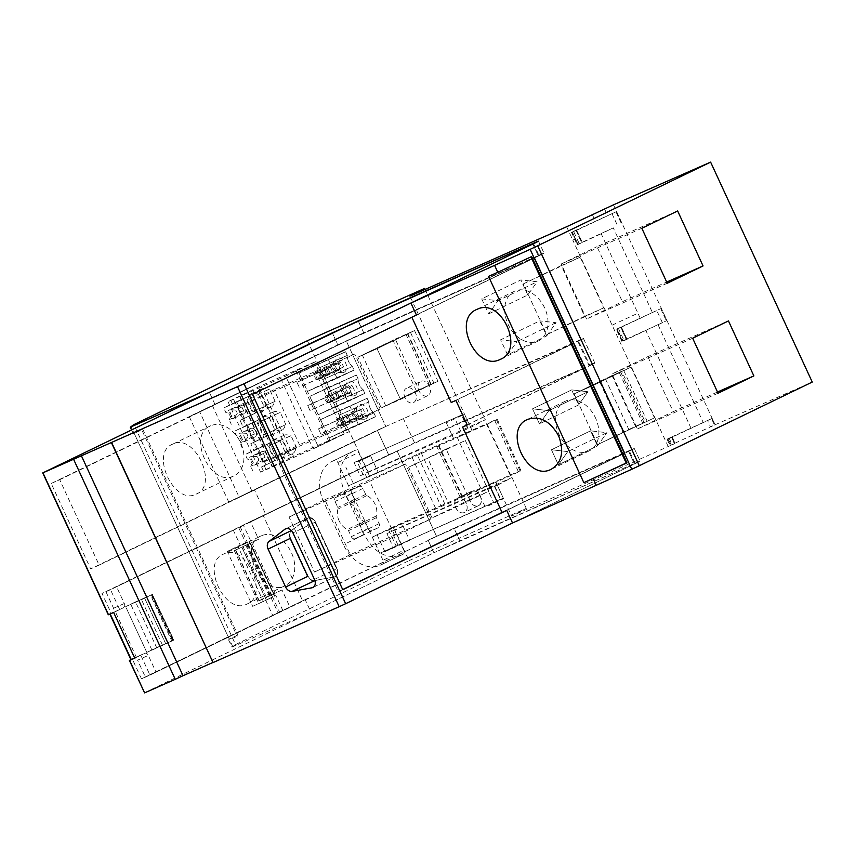<?xml version="1.0" encoding="UTF-8"?>
<svg xmlns="http://www.w3.org/2000/svg" width="855" height="855" viewBox="0 0 855 855"><rect width="100%" height="100%" fill="white"/><g stroke="black" fill="none" stroke-linecap="round" stroke-linejoin="round"><path stroke-width="0.64" stroke-dasharray="4.28 3.21" d="M230.754 400.279L232.485 404.03L245.642 397.671L253.208 414.044L240.052 420.404L243.237 427.308L256.393 420.949L263.96 437.322L250.804 443.681L253.999 450.585L267.155 444.226L274.722 460.599L261.566 466.958L264.248 465.772L265.98 469.523L260.572 472.142L318.242 446.588L285.688 376.147L316.703 361.141L260.914 385.797L228.018 401.7L285.688 376.147L311.637 363.386L344.191 433.827L313.176 448.832L344.191 433.827M295.905 370.354L328.459 440.795L349.257 431.583L316.703 361.141L349.257 431.583L318.242 446.588L285.688 376.147L311.637 363.386M409.032 560.645L526.263 508.362L511.6 516.078L497.354 485.255L512.017 477.528L394.796 529.822L409.032 560.645L235.563 644.574L133.936 424.625M307.405 340.707L368.077 472.003L360.212 475.808L354.088 462.555L464.34 413.799L354.088 462.555M340.792 468.978L379.759 553.313L500.859 499.384C504.247 497.728 504.087 497.706 500.399 499.331L379.759 553.313M394.796 529.822L386.93 533.627L393.054 546.879M263.65 462.031L238.246 407.055L274.049 389.73L299.453 444.718L263.65 462.031L344.309 426.314L318.894 371.327L238.246 407.055M350.272 554.681L314.469 572.006L289.054 517.019L324.868 499.705L350.272 554.681L430.92 518.964L395.117 536.288L369.713 481.301L405.516 463.976L430.92 518.964M280.622 378.391L313.176 448.832M315.185 407.953L318.295 414.675L335.32 406.435L333.632 402.769L363.151 389.698L364.839 393.364L335.32 406.435L333.632 402.769L363.151 389.698A10.1 6.936 66.1 0 1 358.063 378.701L356.375 375.035L309.82 396.346L312.93 403.068L307.725 405.591L309.98 410.475L344.704 394.882L347.814 401.604L318.295 414.675L364.839 393.364L363.151 389.698A10.1 6.936 66.1 0 1 358.063 378.701L356.375 375.035L309.82 396.346L318.295 414.675L364.839 393.364L347.814 401.604L339.35 383.275L342.449 389.998L312.93 403.068M328.544 391.782C328.587 396.25 330.276 399.905 333.632 402.769C330.276 399.905 328.587 396.25 328.544 391.782L326.856 388.117L309.82 396.346L356.375 375.035L326.856 388.117L328.544 391.782L358.063 378.701L328.544 391.782M325.947 431.23L329.047 437.952L346.072 429.712L344.383 426.047L373.902 412.976L375.602 416.642L346.072 429.712L344.383 426.047L373.902 412.976A10.1 6.936 66.1 0 1 368.826 401.978L367.126 398.312L320.582 419.623L323.682 426.346L318.477 428.868L320.743 433.752L355.466 418.159L358.566 424.882L329.047 437.952L375.602 416.642L373.902 412.976A10.1 6.936 66.1 0 1 368.826 401.978L367.126 398.312L320.582 419.623L329.047 437.952L375.602 416.642L358.566 424.882L350.101 406.553L353.201 413.275L323.682 426.346M339.296 415.049C339.339 419.516 341.027 423.182 344.383 426.047C341.027 423.182 339.339 419.516 339.296 415.049L337.607 411.394L320.582 419.623L367.126 398.312L337.607 411.394L339.296 415.049L368.826 401.978L339.296 415.049M304.433 384.675L307.533 391.398L324.569 383.158L322.869 379.502L352.388 366.421L354.088 370.087L324.569 383.158L322.869 379.502L352.388 366.421A10.1 6.936 66.1 0 1 347.312 355.424L345.612 351.758L299.068 373.069L302.178 379.791L296.974 382.313L299.229 387.197L333.952 371.604L337.062 378.327L307.533 391.398L354.088 370.087L352.388 366.421A10.1 6.936 66.1 0 1 347.312 355.424L345.612 351.758L299.068 373.069L307.533 391.398L354.088 370.087L337.062 378.327L328.587 359.998L331.697 366.72L302.178 379.791M317.793 368.505C317.825 372.972 319.524 376.638 322.869 379.502C319.524 376.638 317.825 372.972 317.793 368.505L316.094 364.839L299.068 373.069L345.612 351.758L316.094 364.839L317.793 368.505L347.312 355.424L317.793 368.505M512.017 477.528L526.263 508.362M670.566 445.658L667.627 439.288L671.496 437.407L674.445 443.777L511.6 516.078M674.445 443.777L670.833 445.252L667.883 438.882L671.667 437.247L674.445 443.777M668.3 438.572L672.041 436.82L674.98 443.189L671.25 444.942L668.3 438.572L667.082 439.203L667.883 438.882M674.98 443.189L714.491 425.042L711.542 418.672L707.555 420.478L710.494 426.848M711.542 418.672L712.119 418.426L715.058 424.796L714.491 425.042M715.058 424.796L812.25 382.057M635.19 463.624L629.376 451.034L635.19 463.624L512.53 522.971L635.19 463.624C641.987 460.311 641.678 460.279 634.271 463.528L640.106 461.102L635.19 463.624C641.987 460.311 641.678 460.279 634.271 463.528L433.923 552.779L459.83 540.798L454.005 528.208L428.099 540.189L454.005 528.208L459.83 540.798L634.271 463.528L628.446 450.938L634.292 448.512L506.705 510.382L629.376 451.034C636.173 447.721 635.864 447.689 628.446 450.938L454.005 528.208L628.446 450.938L634.271 463.528M144.377 692.86L433.923 552.779L428.099 540.189L433.923 552.779L310.996 612.255L231.94 647.117L228.648 639.989L237.145 636.238L237.861 635.019L229.226 639.006L228.648 639.989M235.563 644.574L231.94 647.117M232.528 646.124L130.901 426.185M425.106 289.428L485.309 419.72L470.635 427.436L409.973 296.14M368.077 472.003L485.309 419.72M360.212 475.808L470.635 427.436M497.354 485.255L487.671 489.541L493.795 502.793M460.963 431.722L454.828 418.469M487.671 489.541L494.735 486.132L500.859 499.384C504.247 497.728 504.087 497.706 500.399 499.331L494.276 486.078L386.93 533.627M494.735 486.132C498.123 484.475 497.963 484.454 494.276 486.078C497.963 484.454 498.123 484.475 494.735 486.132M318.894 371.327L354.697 354.002L380.112 408.989L344.309 426.314M380.112 408.989L299.453 444.718M354.697 354.002L274.049 389.73M314.469 572.006L395.117 536.288M324.868 499.705L405.516 463.976M289.054 517.019L369.713 481.301M307.725 405.591L342.449 389.998M337.244 392.509L339.499 397.404L309.98 410.475M339.499 397.404L344.704 394.882M318.477 428.868L353.201 413.275M348.006 415.787L350.261 420.681L320.743 433.752M350.261 420.681L355.466 418.159M296.974 382.313L331.697 366.72M326.492 369.232L328.748 374.127L299.229 387.197M328.748 374.127L333.952 371.604M667.627 439.288L712.119 418.426M640.299 318.402L601.183 233.746L613.302 227.879L652.418 312.545L616.808 329.314L622.408 341.444L666.911 320.572L662.347 322.634L656.736 310.493L661.3 308.441L666.911 320.572M672.041 436.82L707.555 420.478M652.418 312.545L661.3 308.441M613.302 227.879L577.948 244.241L581.731 242.606L576.088 230.39L572.305 232.036L577.948 244.241L572.305 232.036L573.545 231.331L579.188 243.536M601.183 233.746L577.681 244.648L572.048 232.432L616.541 211.57L622.183 223.786M416.438 315.014L539.099 255.666C545.896 252.343 545.586 252.311 538.18 255.57L363.738 332.83L538.18 255.57L532.644 243.59L538.18 255.57C545.586 252.311 545.896 252.343 539.099 255.666L411.768 317.087L534.632 257.644L346.328 341.06L199.781 411.95L239.24 497.354L228.723 502.013L254.363 489.691L265.713 514.261L263.148 515.394L302.617 600.798L305.182 599.665L310.996 612.255M134.759 658.158L140.797 655.24L149.978 675.097L141.481 678.859L305.182 599.665M251.798 490.823L212.339 405.42L214.904 404.287L209.368 392.306M131.585 429.937L133.327 433.699L141.823 429.947L237.145 636.238M246.806 604.164L285.11 585.643A27.606 20.06 -115.8 0 0 291.288 552.362A27.606 20.06 -115.8 0 0 261.502 535.743L223.647 554.051C200.305 562.462 224.897 615.707 246.806 604.164C270.148 595.753 245.556 542.519 223.647 554.051M172.838 444.087C149.497 452.487 174.078 505.733 195.987 494.19C219.329 485.779 194.748 432.545 172.838 444.087L210.693 425.769C186.315 434.703 210.896 487.906 233.843 475.882A27.606 20.06 -115.8 0 0 234.291 475.669A27.606 20.06 -115.8 0 0 240.469 442.388A27.606 20.06 -115.8 0 0 210.693 425.769M195.987 494.19L234.291 475.669M141.823 429.947L142.55 428.729L133.904 432.716L229.226 639.006M133.904 432.716L133.327 433.699M467.247 424.978L589.918 365.641L578.568 341.07C585.354 337.746 585.044 337.714 577.638 340.963L377.29 430.225L90.662 568.885L51.204 483.481L337.821 344.822L332.296 332.841L337.821 344.822L363.738 332.83L214.904 404.287M621.222 326.845L626.833 338.975L623.092 340.728L617.064 328.908L656.736 310.493M620.858 327.273L617.064 328.908L622.675 341.038L626.459 339.403L620.858 327.273M616.808 329.314L620.677 327.422L626.288 339.553L622.408 341.444M626.833 338.975L662.347 322.634M577.691 244.648L581.56 242.767L576.088 230.39L572.048 232.432M573.545 231.331L616.541 211.57M718.061 393.236L637.413 428.964L611.998 373.977L647.812 356.653L728.46 320.924M692.657 338.249L611.998 373.977M717.495 392.018L673.216 411.64L647.812 356.653M637.413 428.964L673.216 411.64M677.641 210.961L596.993 246.678L622.397 301.665L666.686 282.054M667.242 283.262L586.594 318.99L622.397 301.665M586.594 318.99L561.19 264.003L596.993 246.678M641.838 228.285L561.19 264.003M488.536 276.379L530.944 256.885M531.639 256.564L530.88 256.735M228.723 502.013L189.265 416.609L212.339 405.42M189.265 416.609L199.781 411.95M342.759 589.704L338.281 591.681L248.003 396.314L534.632 257.644L574.09 343.047L451.237 402.481M574.09 343.047L385.787 426.453L239.24 497.354M113.651 612.469L119.689 609.551L110.519 589.694L397.137 451.023L585.44 367.618L624.909 453.022L534.632 257.644L346.328 341.06L385.787 426.453L254.363 489.691M455.897 400.418L578.568 341.07C585.354 337.746 585.044 337.714 577.638 340.963L588.988 365.534C596.395 362.285 596.705 362.317 589.918 365.641C596.705 362.317 596.395 362.285 588.988 365.534L414.547 442.805L265.713 514.261M149.978 675.097L436.595 536.427L624.909 453.022L502.045 512.455L624.909 453.022L436.595 536.427L397.137 451.023L250.59 521.924L258.605 539.27L234.323 550.641L258.605 539.27M585.44 367.618L467.183 424.828M248.089 543.93L240.073 526.584L263.148 515.394M240.073 526.584L250.59 521.924M108.275 614.724L111.193 613.313L102.012 593.456L388.64 454.796L377.29 430.225L388.64 454.796L397.137 451.023L436.595 536.427L279.542 611.988L271.527 594.631L257.75 601.354L259.215 600.744L235.788 550.032M302.617 600.798L279.542 611.988M537.923 341.145A27.563 20.028 -115.8 0 0 538.372 340.942A27.563 20.028 -115.8 0 0 544.539 307.704A27.563 20.028 -115.8 0 0 514.796 291.106L514.347 291.309A27.563 20.028 -115.8 0 0 511.835 292.87A27.563 20.028 -115.8 0 0 508.041 324.237A27.563 20.028 -115.8 0 0 534.61 342.171A27.563 20.028 -115.8 0 0 537.464 341.348A27.563 20.028 -115.8 0 0 537.923 341.145M514.796 291.106L476.556 309.596M596.17 419.452A27.563 20.028 -115.8 0 0 594.823 416.513A27.563 20.028 -115.8 0 0 565.647 401.059L565.166 401.284A27.563 20.028 -115.8 0 0 562.654 402.844A27.563 20.028 -115.8 0 0 558.892 434.201A27.563 20.028 -115.8 0 0 585.418 452.135A27.563 20.028 -115.8 0 0 588.283 451.312A27.563 20.028 -115.8 0 0 588.774 451.109A27.563 20.028 -115.8 0 0 589.213 450.895A27.563 20.028 -115.8 0 0 596.17 419.452M142.55 428.729L237.861 635.019M261.502 535.743C237.124 544.667 261.716 597.88 284.662 585.846A27.606 20.06 -115.8 0 0 285.11 585.643M507.571 354.836L500.624 339.798L516.944 341.626L507.571 354.836L546.708 335.897L539.762 320.86L500.624 339.798M481.707 298.865L498.038 300.693L488.665 313.903L481.707 298.865L520.845 279.927L537.164 281.755L498.038 300.693M580.224 257.163L523.335 283.913L546.762 334.626L603.651 307.875L580.224 257.163L561.211 265.584L584.649 316.297L546.762 334.626M542.337 275.492L565.775 326.204M416.449 391.056L381.255 407.931L400.503 399.413L377.066 348.701L357.828 357.23L381.255 407.931L357.828 357.23L395.288 339.104L418.726 389.805L437.974 381.287L400.503 399.413L377.066 348.701L357.828 357.23L393.022 340.343L416.449 391.056L433.923 383.158L381.255 407.931L418.726 389.805M420.959 381.298A7.941 5.771 64.2 0 1 429.52 386.075A7.941 5.771 64.2 0 1 427.746 395.651A7.941 5.771 64.2 0 1 427.618 395.715A7.941 5.771 64.2 0 1 419.057 390.927A7.941 5.771 64.2 0 1 420.831 381.362A7.941 5.771 64.2 0 1 420.959 381.298M259.215 600.744L282.032 589.982L290.048 607.328M612.03 375.559L605.372 378.786L628.799 429.488L597.57 444.6L654.47 417.849L597.57 444.6L574.143 393.888L593.156 385.466L616.583 436.178L593.156 385.466L574.143 393.888L605.372 378.786L574.143 393.888L597.57 444.6L645.279 422.156L621.852 371.444L623.712 370.471L612.03 375.559L635.457 426.271M558.39 464.81L551.443 449.762L567.763 451.59L558.39 464.81L551.443 449.762L567.763 451.59L558.39 464.81L597.527 445.872L590.57 430.835L551.443 449.762L590.57 430.835L606.9 432.662L567.763 451.59L606.9 432.662L590.57 430.835L597.527 445.872L606.9 432.662L597.527 445.872L558.39 464.81M432.064 517.906L408.637 467.193L465.355 440.549L446.107 449.067L469.534 499.78L432.064 517.906L451.312 509.377L427.885 458.675M548.846 410.657L539.473 423.877L532.526 408.829L548.846 410.657L539.473 423.877L532.526 408.829L548.846 410.657L587.984 391.729L571.664 389.901L532.526 408.829L571.664 389.901L578.611 404.939L587.984 391.729L548.846 410.657M471.768 491.272C464.757 493.837 471.832 509.142 478.426 505.679C485.448 503.114 478.373 487.81 471.768 491.272A7.941 5.771 64.2 0 1 480.339 496.05A7.941 5.771 64.2 0 1 478.554 505.626A7.941 5.771 64.2 0 1 478.426 505.679A7.941 5.771 64.2 0 1 469.865 500.902A7.941 5.771 64.2 0 1 471.639 491.326A7.941 5.771 64.2 0 1 471.768 491.272L457.489 498.176A7.941 5.771 -115.8 0 0 455.715 507.742A7.941 5.771 -115.8 0 0 464.276 512.53L464.404 512.466A7.941 5.771 -115.8 0 0 466.189 502.9A7.941 5.771 -115.8 0 0 457.617 498.112L457.489 498.176A7.941 5.771 -115.8 0 1 457.617 498.112C450.606 500.688 457.682 515.982 464.276 512.53C471.287 509.954 464.222 494.66 457.617 498.112M282.032 589.982L271.527 594.631M546.708 335.897L556.081 322.688L539.762 320.86M556.081 322.688L516.944 341.626M488.665 313.903L527.792 294.964L537.164 281.755M527.792 294.964L520.845 279.927M561.211 265.584L523.335 283.913M603.651 307.875L584.649 316.297M429.402 385.081L405.975 334.369L410.496 332.445L377.066 348.701L414.536 330.575L395.288 339.104M414.536 330.575L437.974 381.287M406.809 388.138C399.798 390.714 406.862 406.007 413.467 402.555A7.941 5.771 -115.8 0 0 413.596 402.491A7.941 5.771 -115.8 0 0 415.37 392.926A7.941 5.771 -115.8 0 0 406.809 388.138L420.831 381.362M273.942 593.862L250.515 543.16M654.47 417.849L631.043 367.137L593.156 385.466L621.852 371.444M631.043 367.137L605.372 378.786M446.107 449.067L408.637 467.193M465.355 440.549L488.782 491.251L451.312 509.377M469.534 499.78L488.782 491.251M578.611 404.939L539.473 423.877L578.611 404.939L571.664 389.901L587.984 391.729L578.611 404.939M270.084 595.732L246.657 545.03M116.579 586.754L243.483 525.344L116.579 586.754L124.317 603.502A3.441 2.362 -113.9 0 1 123.633 607.649L109.889 614.136M233.191 529.908L240.223 545.105L227.27 551.379L252.685 606.355L271.131 597.869L278.164 613.078L156.038 672.158L148.31 655.422L137.57 660.178L145.307 676.914L156.038 672.158M272.072 597.25L266.247 600.018L272.649 597.132L247.245 542.145L240.843 545.03L246.657 542.262L272.072 597.25L252.685 606.355M265.627 600.092L272.66 615.301L145.307 676.914M130.89 659.579L144.784 653.306A3.441 2.362 -113.9 0 1 144.784 653.306A3.441 2.362 -113.9 0 1 148.31 655.422M109.793 613.922L115.329 611.688L136.415 657.324L144.741 653.327L134 658.083L137.57 660.178M105.849 591.51L113.576 608.258L112.903 612.404M115.329 611.688L123.633 607.649M238.705 527.674L245.727 542.882L238.011 546.623L263.415 601.599M151.859 649.95L130.719 604.207L125.664 606.655L146.793 652.397L165.806 643.975L144.666 598.233L150.587 595.23L171.727 640.972L146.793 652.397L125.664 606.655L144.666 598.233L165.806 643.975L173.843 640.053L152.361 594.439L173.843 640.053M247.245 542.145L245.727 542.882M272.649 597.132L271.131 597.869M272.66 615.301L278.164 613.078M282.952 610.748L275.919 595.54L274.626 596.17L248.997 541.226L250.515 540.552L249.222 541.183M250.515 540.552L243.483 525.344M246.657 542.262L240.223 545.105M275.919 595.54L274.402 596.213L248.997 541.226M227.27 551.379L238.011 546.623M134.727 658.072L136.415 657.324M171.727 640.972L146.793 652.397L156.647 647.63L135.518 601.888L125.664 606.655L152.703 594.311M150.587 595.23L130.719 604.207M162.536 645.226L141.396 599.483M343.614 366.934L326.685 374.565L340.279 368.548L338.024 363.653L341.348 362.039L343.614 366.934L340.279 368.548M323.03 374.608L330.009 372.951L327.754 368.067L324.43 369.681L326.685 374.565L321.362 375.42L323.03 374.608L321.897 372.171L320.23 372.972L321.362 375.42M321.897 372.171L327.754 368.067L341.348 362.039M320.23 372.972L324.43 369.681L338.024 363.653M354.365 390.211L352.11 385.316L348.776 386.93L351.042 391.825L340.771 396.228L338.516 391.344L352.11 385.316M332.648 395.448L330.981 396.25L335.181 392.958L337.436 397.842L340.771 396.228L333.781 397.885L332.648 395.448L338.516 391.344L335.181 392.958L348.776 386.93M330.981 396.25L332.114 398.697L337.436 397.842L351.042 391.825M333.781 397.885L332.114 398.697M362.862 408.594L359.538 410.208L361.793 415.092L365.128 413.489L362.862 408.594L345.933 416.235L359.538 410.208M341.744 419.527L342.876 421.975L348.199 421.12L351.523 419.506L349.268 414.622L341.744 419.527L345.933 416.235L348.199 421.12L361.793 415.092M342.876 421.975L351.523 419.506L365.128 413.489M344.533 421.162L343.411 418.726M331.398 461.732L352.752 451.408C340.001 459.231 337.255 472.719 344.501 491.86L364.262 534.621C374.159 552.597 386.321 559.469 400.749 555.269L402.983 554.275A3.367 2.447 -115.8 0 0 402.994 554.264A3.367 2.447 -115.8 0 0 403.036 554.254A3.367 2.447 -115.8 0 0 403.806 550.235L382.987 560.303A3.367 2.447 -115.8 0 1 382.217 564.321A3.367 2.447 -115.8 0 1 382.164 564.343L379.93 565.337A33.655 24.453 64.2 0 1 343.454 544.699L323.692 501.928A33.655 24.453 64.2 0 1 331.398 461.732A33.655 24.453 64.2 0 1 331.932 461.476L334.177 460.482A3.367 2.447 64.2 0 1 337.821 462.544L348.551 485.768L417.101 454.443L440.817 505.765L435.569 508.191L411.854 456.869M435.569 508.191L393.076 527.011L403.806 550.235M331.932 461.476L354.985 450.414A3.367 2.447 64.2 0 1 355.007 450.403A3.367 2.447 64.2 0 1 358.64 452.477L369.36 475.69M382.987 560.303L372.267 537.09L393.076 527.011M372.267 537.09L481.044 488.9L457.329 437.578L348.551 485.768M339.136 520.845A14.503 10.538 64.2 0 1 337.96 509.088A2.02 1.464 64.2 0 0 337.8 507.453L335.042 501.479A3.399 2.469 64.2 0 1 335.812 497.418A3.399 2.469 64.2 0 1 335.876 497.396L342.577 494.425A3.399 2.469 64.2 0 1 346.264 496.509L349.022 502.484A2.02 1.464 64.2 0 0 350.176 503.68A14.503 10.538 64.2 0 1 358.416 512.305A14.503 10.538 64.2 0 1 359.592 524.062A2.02 1.464 64.2 0 0 359.752 525.697L362.52 531.682A3.399 2.469 64.2 0 1 361.74 535.743A3.399 2.469 64.2 0 1 361.686 535.764L354.975 538.736A3.399 2.469 64.2 0 1 351.287 536.651L348.53 530.666A2.02 1.464 64.2 0 0 347.376 529.469A14.503 10.538 64.2 0 1 339.136 520.845M440.817 505.765L462.405 496.306L439.224 446.128L438.027 445.124L417.101 454.443M462.405 496.306L510.146 475.156A39.373 0.663 155.2 0 1 518.344 471.607A32.255 0.545 155.2 0 1 520.962 470.635A32.255 0.545 155.2 0 1 520.161 471.148L510.895 475.508L487.179 424.187L457.329 437.578M487.179 424.187L496.445 419.826A32.255 0.545 -24.8 0 0 497.247 419.324A32.255 0.545 -24.8 0 0 494.628 420.286A39.373 0.663 -24.8 0 0 486.431 423.845L510.146 475.156M438.69 444.985L486.431 423.845M456.73 437.813L472.099 430.578L456.73 437.813M378.124 472.163L353.404 483.577L378.124 472.163L370.632 455.939L357.208 461.882L364.711 478.116M510.895 475.508L481.044 488.9M492.897 483.107L477.528 490.343L492.897 483.107M401.839 523.484L388.427 529.427L396.175 546.217L409.598 540.274L401.839 523.484L388.427 529.427M364.027 521.411A2.02 1.464 -115.8 0 1 365.181 522.608L367.939 528.593A3.399 2.469 -115.8 0 0 371.626 530.688L378.338 527.706A3.399 2.469 -115.8 0 0 378.391 527.685A3.399 2.469 -115.8 0 0 379.171 523.623L376.403 517.638A2.02 1.464 -115.8 0 1 376.243 516.003A14.503 10.538 -115.8 0 0 375.067 504.247A14.503 10.538 -115.8 0 0 366.827 495.622A2.02 1.464 -115.8 0 1 365.684 494.425L362.915 488.451A3.399 2.469 -115.8 0 0 359.239 486.367L352.527 489.338A3.399 2.469 -115.8 0 0 352.474 489.359A3.399 2.469 -115.8 0 0 351.694 493.421L354.451 499.395A2.02 1.464 -115.8 0 1 354.611 501.041A14.503 10.538 -115.8 0 0 355.787 512.786A14.503 10.538 -115.8 0 0 364.027 521.411L347.376 529.469M436.413 445.776L460.118 497.097M421.077 452.616L444.792 503.937M461.689 415.562L446.321 422.798L461.689 415.562M366.827 477.635L359.324 461.411M353.404 483.577L345.912 467.354M370.632 455.939L357.208 461.882M488.194 505.914L503.563 498.679L485.287 507.122L477.528 490.343M377.119 534.899L384.878 551.678L396.175 546.217M384.878 551.678L398.291 545.736L390.543 528.956M409.598 540.274L398.291 545.736M538.18 255.57C545.586 252.311 545.896 252.343 539.099 255.666C545.896 252.343 545.586 252.311 538.18 255.57M252.482 394.326L248.003 396.314M59.7 479.719L346.328 341.06L385.787 426.453L99.159 565.123L59.7 479.719L51.204 483.481M629.376 451.034C636.173 447.721 635.864 447.689 628.446 450.938M342.684 589.555L338.281 591.681M99.159 565.123L90.662 568.885M478.426 505.679L464.404 512.466A7.941 5.771 -115.8 0 1 464.276 512.53M110.519 589.694L102.012 593.456M119.689 609.551L111.193 613.313M140.797 655.24L131.093 659.59M286.243 528.582L307.405 518.344C310.418 516.762 313.09 517.991 315.442 522.031L336.934 568.564C338.495 572.946 337.672 575.736 334.465 576.901L314.587 580.524C311.925 580.748 309.767 579.295 308.11 576.142A6.733 4.895 -115.8 0 0 314.587 580.524L334.465 576.901A6.733 4.895 -115.8 0 0 335.395 576.601A6.733 4.895 -115.8 0 0 336.934 568.564L315.442 522.031A6.733 4.895 -115.8 0 0 308.035 517.948A6.733 4.895 -115.8 0 0 307.405 518.344L291.512 530.57A6.733 4.895 -115.8 0 0 290.593 538.223L308.11 576.142L290.593 538.223C289.268 534.931 289.578 532.376 291.512 530.57L308.035 517.948L285.549 528.828M141.481 678.859L132.301 659.002M173.02 640.374L151.891 594.642L173.02 640.374L156.647 647.63M151.891 594.642L135.518 601.888M312.919 587.481L335.395 576.601L313.732 586.936M291.384 530.549L306.988 518.536C310.002 516.965 312.684 518.194 315.025 522.234L336.517 568.767C338.078 573.149 337.255 575.939 334.049 577.104L314.897 580.588M335.395 576.601L334.465 576.901M314.17 580.727L314.17 580.727C311.509 580.951 309.35 579.487 307.693 576.345L307.693 576.345M290.176 538.426L290.176 538.426C288.851 535.134 289.161 532.58 291.095 530.773L291.095 530.773M307.405 518.344L308.035 517.948M240.052 420.404L253.208 414.044M252.503 389.752L254.117 393.236A10.1 6.936 66.1 0 0 251.541 393.621A10.1 6.936 66.1 0 0 251.391 393.685A10.1 6.936 66.1 0 0 248.153 398.996L259.332 394.037L248.153 398.996M258.499 394.444L264.142 406.659L252.962 411.618L247.319 399.403M253.796 411.212A10.1 6.936 66.1 0 0 259.717 412.089A10.1 6.936 66.1 0 0 259.867 412.014A10.1 6.936 66.1 0 0 261.929 410.154L264.868 416.513A10.1 6.936 66.1 0 0 262.293 416.898A10.1 6.936 66.1 0 0 262.154 416.962A10.1 6.936 66.1 0 0 258.905 422.274L270.084 417.315L258.905 422.274M269.25 417.721L274.904 429.937L263.714 434.896L258.071 422.68M264.548 434.49A10.1 6.936 66.1 0 0 270.469 435.366A10.1 6.936 66.1 0 0 270.618 435.291A10.1 6.936 66.1 0 0 272.692 433.432L275.62 439.791A10.1 6.936 66.1 0 0 273.055 440.175A10.1 6.936 66.1 0 0 272.905 440.24A10.1 6.936 66.1 0 0 269.656 445.551L280.846 440.592L269.656 445.551M280.013 440.998L285.656 453.214L286.489 452.819L274.476 458.173L268.833 445.957M275.31 457.767A10.1 6.936 66.1 0 0 281.231 458.643A10.1 6.936 66.1 0 0 281.37 458.569A10.1 6.936 66.1 0 0 283.443 456.709L285.057 460.193L265.98 469.523M261.566 466.958L263.297 470.72M242.735 419.217L245.93 426.121L243.237 427.308M233.436 399.082L235.168 402.844L248.324 396.474L255.891 412.847L242.906 419.132L235.339 402.758L245.642 397.671M245.93 426.121L259.086 419.752L266.642 436.125L253.486 442.495L256.682 449.399L269.838 443.029L277.405 459.402L264.248 465.772M228.018 401.7L260.572 472.142M235.168 402.844L232.485 404.03M264.056 406.285L275.118 401.358L264.056 406.285L261.929 410.154M266.183 405.313L260.54 393.097L258.413 394.07L268.641 389.538A10.1 6.936 66.1 0 0 262.72 388.672A10.1 6.936 66.1 0 0 262.571 388.736A10.1 6.936 66.1 0 0 259.332 394.037M254.117 393.236L258.413 394.07M328.459 440.795L290.967 457.446L258.413 387.005M290.967 457.446L285.057 460.193M285.57 452.84L296.632 447.913L285.57 452.84L283.443 456.709M287.697 451.868L282.054 439.652L279.916 440.624L290.155 436.093A10.1 6.936 66.1 0 0 284.234 435.227A10.1 6.936 66.1 0 0 284.084 435.291A10.1 6.936 66.1 0 0 280.846 440.592M275.62 439.791L279.916 440.624M274.808 429.563L285.88 424.636L274.808 429.563L272.692 433.432M276.945 428.59L271.292 416.374L269.165 417.347L279.393 412.815A10.1 6.936 66.1 0 0 273.472 411.95A10.1 6.936 66.1 0 0 273.333 412.014A10.1 6.936 66.1 0 0 270.084 417.315M264.868 416.513L269.165 417.347M264.142 406.659L252.962 411.618M264.975 406.264A10.1 6.936 66.1 0 0 270.896 407.13A10.1 6.936 66.1 0 0 271.046 407.066A10.1 6.936 66.1 0 0 274.284 401.754M274.904 429.937L263.714 434.896M275.738 429.541A10.1 6.936 66.1 0 0 281.658 430.407A10.1 6.936 66.1 0 0 281.797 430.343A10.1 6.936 66.1 0 0 285.046 425.031M285.656 453.214L274.476 458.173M286.489 452.819A10.1 6.936 66.1 0 0 292.41 453.684A10.1 6.936 66.1 0 0 292.56 453.62A10.1 6.936 66.1 0 0 295.798 448.309M274.722 460.599L264.409 465.686L256.853 449.313L267.155 444.226M256.682 449.399L253.999 450.585M250.804 443.681L253.486 442.495M263.96 437.322L253.657 442.409L246.09 426.036L256.393 420.949M239.646 396.549L272.2 467.001M297.369 369.649L329.912 440.09M260.914 385.797L293.457 456.239M240.063 396.357L272.617 466.798M275.118 401.358L269.475 389.132L260.54 393.097M269.475 389.132L268.641 389.538M296.632 447.913L290.989 435.687L282.054 439.652M290.989 435.687L290.155 436.093M285.88 424.636L280.226 412.409L271.292 416.374M280.226 412.409L279.393 412.815M331.045 395.042L325.841 397.564L328.096 402.449L333.3 399.937L331.045 395.042L341.113 390.585L335.908 393.108L338.163 397.992L343.368 395.48L341.113 390.585M333.3 399.937L343.368 395.48M341.797 418.319L336.592 420.842L338.858 425.726L344.063 423.214L341.797 418.319L351.865 413.863L346.66 416.385L348.915 421.269L354.12 418.758L351.865 413.863M344.063 423.214L354.12 418.758M320.294 371.765L315.089 374.287L317.344 379.171L322.549 376.66L320.294 371.765L330.351 367.308L325.146 369.83L327.412 374.714L332.606 372.203L330.351 367.308M322.549 376.66L332.606 372.203M354.814 395.598A7.738 5.312 66.1 0 0 356.364 386.257A7.738 5.312 66.1 0 0 348.327 381.544A7.738 5.312 66.1 0 0 347.087 382.506A7.738 5.312 66.1 0 0 346.713 390.724A7.738 5.312 66.1 0 0 353.051 395.972A7.738 5.312 66.1 0 0 354.814 395.598M325.841 397.564L335.908 393.108M328.096 402.449L338.163 397.992M365.577 418.875A7.738 5.312 66.1 0 0 367.116 409.534A7.738 5.312 66.1 0 0 359.079 404.821A7.738 5.312 66.1 0 0 357.839 405.783A7.738 5.312 66.1 0 0 357.465 414.002A7.738 5.312 66.1 0 0 363.803 419.249A7.738 5.312 66.1 0 0 365.577 418.875M336.592 420.842L346.66 416.385M338.858 425.726L348.915 421.269M344.063 372.32A7.738 5.312 66.1 0 0 345.602 362.98A7.738 5.312 66.1 0 0 337.575 358.266A7.738 5.312 66.1 0 0 336.336 359.228A7.738 5.312 66.1 0 0 335.951 367.447A7.738 5.312 66.1 0 0 342.289 372.695A7.738 5.312 66.1 0 0 344.063 372.32M315.089 374.287L325.146 369.83M317.344 379.171L327.412 374.714M349.962 395.576A5.75 3.954 66.1 0 0 351.106 388.63A5.75 3.954 66.1 0 0 345.131 385.135A5.75 3.954 66.1 0 0 344.212 385.851A5.75 3.954 66.1 0 0 343.934 391.953A5.75 3.954 66.1 0 0 348.648 395.854A5.75 3.954 66.1 0 0 349.962 395.576M360.714 418.854A5.75 3.954 66.1 0 0 361.857 411.907A5.75 3.954 66.1 0 0 355.894 408.412A5.75 3.954 66.1 0 0 354.964 409.128A5.75 3.954 66.1 0 0 354.686 415.231A5.75 3.954 66.1 0 0 359.399 419.132A5.75 3.954 66.1 0 0 360.714 418.854M339.2 372.299A5.75 3.954 66.1 0 0 340.354 365.352A5.75 3.954 66.1 0 0 334.38 361.857A5.75 3.954 66.1 0 0 333.461 362.573A5.75 3.954 66.1 0 0 333.172 368.676A5.75 3.954 66.1 0 0 337.885 372.577A5.75 3.954 66.1 0 0 339.2 372.299M349.139 393.813A3.805 2.618 66.1 0 0 349.919 389.249A3.805 2.618 66.1 0 0 346.008 386.877A3.805 2.618 66.1 0 0 345.954 386.898A3.805 2.618 66.1 0 0 345.174 391.451A3.805 2.618 66.1 0 0 349.086 393.834A3.805 2.618 66.1 0 0 349.139 393.813M359.902 417.09A3.805 2.618 66.1 0 0 360.671 412.527A3.805 2.618 66.1 0 0 356.759 410.154A3.805 2.618 66.1 0 0 356.706 410.176A3.805 2.618 66.1 0 0 355.926 414.728A3.805 2.618 66.1 0 0 359.848 417.112A3.805 2.618 66.1 0 0 359.902 417.09M338.388 370.536A3.805 2.618 66.1 0 0 339.168 365.972A3.805 2.618 66.1 0 0 335.246 363.599A3.805 2.618 66.1 0 0 335.192 363.621A3.805 2.618 66.1 0 0 334.423 368.174A3.805 2.618 66.1 0 0 338.334 370.557A3.805 2.618 66.1 0 0 338.388 370.536M329.464 402.523A3.805 2.618 66.1 0 0 330.244 397.97A3.805 2.618 66.1 0 0 326.321 395.587A3.805 2.618 66.1 0 0 326.268 395.619A3.805 2.618 66.1 0 0 325.499 400.172A3.805 2.618 66.1 0 0 329.41 402.555A3.805 2.618 66.1 0 0 329.464 402.523M340.215 425.801A3.805 2.618 66.1 0 0 340.995 421.248A3.805 2.618 66.1 0 0 337.084 418.865A3.805 2.618 66.1 0 0 337.03 418.897A3.805 2.618 66.1 0 0 336.25 423.449A3.805 2.618 66.1 0 0 340.162 425.833A3.805 2.618 66.1 0 0 340.215 425.801M318.712 379.246A3.805 2.618 66.1 0 0 319.481 374.693A3.805 2.618 66.1 0 0 315.57 372.31A3.805 2.618 66.1 0 0 315.516 372.342A3.805 2.618 66.1 0 0 314.736 376.895A3.805 2.618 66.1 0 0 318.659 379.278A3.805 2.618 66.1 0 0 318.712 379.246M244.263 417.999L242.147 413.425L243.557 410.657L241.869 406.991L238.812 406.211L236.696 401.626L248.324 396.474L255.891 412.847L242.906 419.132M235.339 402.758L223.711 407.91L225.827 412.495L228.884 413.275L230.572 416.941L229.151 419.709L231.278 424.283M236.696 401.626L223.711 407.91M238.812 406.211L231.427 409.78L229.557 409.866L225.827 412.495M240.351 405.088A4.713 3.238 -113.9 0 1 245.203 408.027A4.713 3.238 -113.9 0 1 244.241 413.67A4.713 3.238 -113.9 0 1 244.167 413.702A4.713 3.238 -113.9 0 1 239.325 410.753A4.713 3.238 -113.9 0 1 240.287 405.12A4.713 3.238 -113.9 0 1 240.351 405.088L229.557 409.866M242.147 413.425L234.762 416.994L233.501 418.426L231.63 418.512L231.983 416.267A4.713 3.238 -113.9 0 1 230.284 412.602L228.296 411.298M230.284 412.602L228.884 413.275M231.983 416.267L230.572 416.941M231.63 418.512L229.151 419.709M233.501 418.426L244.167 413.702M243.557 410.657L237.241 413.713L234.762 416.994M241.869 406.991L235.553 410.047A4.713 3.238 -113.9 0 1 237.241 413.713M231.427 409.78L235.553 410.047M255.014 441.276L252.898 436.702L254.32 433.934L252.62 430.268L249.575 429.488L247.448 424.903L259.086 419.752L266.642 436.125L253.657 442.409M246.09 426.036L234.462 431.187L236.579 435.772L239.635 436.552L241.324 440.218L239.913 442.986L242.029 447.56M247.448 424.903L234.462 431.187M249.575 429.488L242.189 433.058L240.308 433.143L236.579 435.772M251.114 428.366A4.713 3.238 -113.9 0 1 255.955 431.305A4.713 3.238 -113.9 0 1 254.993 436.948A4.713 3.238 -113.9 0 1 254.929 436.98A4.713 3.238 -113.9 0 1 250.077 434.03A4.713 3.238 -113.9 0 1 251.039 428.398A4.713 3.238 -113.9 0 1 251.114 428.366L240.308 433.143M252.898 436.702L245.513 440.272L244.263 441.704L242.382 441.789L242.735 439.545A4.713 3.238 -113.9 0 1 241.035 435.879L239.047 434.575M241.035 435.879L239.635 436.552M242.735 439.545L241.324 440.218M242.382 441.789L239.913 442.986M244.263 441.704L254.929 436.98M254.32 433.934L248.003 436.991L245.513 440.272M252.62 430.268L246.304 433.325A4.713 3.238 -113.9 0 1 248.003 436.991M242.189 433.058L246.304 433.325M265.777 464.554L263.661 459.979L265.071 457.211L263.383 453.545L260.326 452.765L258.21 448.18L269.838 443.029L277.405 459.402L264.409 465.686M256.853 449.313L245.214 454.465L247.341 459.05L250.387 459.83L252.086 463.496L250.665 466.264L252.781 470.838M258.21 448.18L245.214 454.465M260.326 452.765L252.941 456.335L251.06 456.42L247.341 459.05M261.865 451.643A4.713 3.238 -113.9 0 1 266.707 454.582A4.713 3.238 -113.9 0 1 265.755 460.225A4.713 3.238 -113.9 0 1 265.681 460.257A4.713 3.238 -113.9 0 1 260.839 457.307A4.713 3.238 -113.9 0 1 261.801 451.664A4.713 3.238 -113.9 0 1 261.865 451.643L251.06 456.42M263.661 459.979L256.276 463.549L255.014 464.981L253.133 465.067L253.486 462.822A4.713 3.238 -113.9 0 1 251.798 459.156L249.81 457.853M251.798 459.156L250.387 459.83M253.486 462.822L252.086 463.496M253.133 465.067L250.665 466.264M255.014 464.981L265.681 460.257M265.071 457.211L258.755 460.268L256.276 463.549M263.383 453.545L257.066 456.602A4.713 3.238 -113.9 0 1 258.755 460.268M252.941 456.335L257.066 456.602M599.868 382.217L623.295 432.929M620.591 371.765L644.029 422.477L647.139 421.173L645.279 422.156M644.029 422.477L642.618 423.097L619.18 372.385M628.799 429.488L642.618 423.097M405.975 334.369L393.022 340.343M385.755 405.751L362.328 355.049M467.557 428.259L461.433 415.006M566.63 226.746L572.797 240.084L575.105 239.058M668.257 446.684L572.797 240.084M691.118 428.387L645.899 330.532M612.105 325.167L637.905 313.229M669.123 438.177L672.073 444.547M658.029 324.676L703.238 422.52M604.549 208.951L607.659 215.674M613.495 204.826L715.122 424.764M592.43 214.808L595.54 221.531M363.738 332.83L358.202 320.849L363.738 332.83M533.563 243.686L539.099 255.666L533.563 243.686M468.016 428.312L461.892 415.049M660.733 308.698L666.334 320.828M615.963 211.816L621.606 224.031M235.467 550.043L258.905 600.755M618.315 328.202L623.915 340.333M576.462 229.963L582.105 242.179M611.977 213.622L617.62 225.838M403.197 418.234L414.547 442.805M251.701 542.604L275.139 593.317M265.445 597.976L242.018 547.275M273.792 593.926L250.355 543.214M269.304 596.095L245.866 545.383M270.201 595.7L246.774 544.998M266.525 597.485L243.098 546.773M124.317 603.502L113.576 608.258M151.399 594.984L172.528 640.726L151.399 594.984M402.983 554.275L382.164 564.343M400.749 555.269L379.93 565.337M364.262 534.621L343.454 544.699M323.692 501.928L344.501 491.86M334.177 460.482L354.985 450.414M337.821 462.544L358.64 452.477M354.611 501.041L337.96 509.088M354.451 499.395L337.8 507.453M351.694 493.421L335.042 501.479M352.527 489.338L335.876 497.396M359.239 486.367L342.577 494.425M362.915 488.451L346.264 496.509M365.684 494.425L349.022 502.484M366.827 495.622L350.176 503.68M376.243 516.003L359.592 524.062M376.403 517.638L359.752 525.697M379.171 523.623L362.52 531.682M378.338 527.706L361.686 535.764M371.626 530.688L354.975 538.736M367.939 528.593L351.287 536.651M365.181 522.608L348.53 530.666M438.027 445.124L461.743 496.445M496.445 419.826L520.161 471.148M494.628 420.286L518.344 471.607M315.025 522.234L292.955 532.911M314.458 579.444L336.517 568.767M152.361 594.439L173.49 640.171M431.305 384.504L407.878 333.803M407.386 333.749L430.813 384.451M672.212 437.033L675.151 443.403M667.082 439.203L670.021 445.573M634.292 448.512L640.106 461.102L634.292 448.512M538.479 241.163L544.015 253.133L538.479 241.163M464.34 413.799L470.464 427.051M497.183 484.871L503.306 498.123M538.372 340.942L500.603 359.218M589.213 450.895L551.454 469.171M565.208 401.262L527.407 419.559M621.863 341.359L616.263 329.228M627.004 339.189L621.393 327.059M582.276 242.393L576.633 230.177M571.493 232.357L577.136 244.562M583.473 338.537L594.834 363.108M257.75 601.354L234.323 550.641M427.746 395.651L413.596 402.491M265.264 597.869L241.826 547.168M270.404 595.593L246.977 544.892M274.808 596.063L249.404 541.076M266.247 600.018L240.843 545.03M403.036 554.254L382.217 564.321M352.474 489.359L335.812 497.418M378.391 527.685L361.74 535.743M497.247 419.324L520.962 470.635M464.596 414.354L472.099 430.578M446.321 422.798L453.813 439.021M495.815 481.899L503.563 498.679M471.639 491.326L457.489 498.176M478.554 505.626L464.404 512.466M251.541 393.621L262.72 388.672M259.717 412.089L270.896 407.13M262.293 416.898L273.472 411.95M270.469 435.366L281.658 430.407M273.055 440.175L284.234 435.227M281.231 458.643L292.41 453.684M348.648 395.854L353.051 395.972M344.212 385.851L347.087 382.506M359.399 419.132L363.803 419.249M354.964 409.128L357.839 405.783M337.885 372.577L342.289 372.695M333.461 362.573L336.336 359.228M326.321 395.587L346.008 386.877M329.41 402.555L349.086 393.834M337.084 418.865L356.759 410.154M340.162 425.833L359.848 417.112M315.57 372.31L335.246 363.599M318.659 379.278L338.334 370.557M623.712 370.471L647.139 421.173M410.496 332.445L433.923 383.158"/><path stroke-width="1.28" d="M530.153 249.339L537.667 245.791L639.294 465.729L631.781 469.277L530.153 249.339L410.902 303.033L533.563 243.686C540.36 240.373 540.05 240.33 532.644 243.59L358.202 320.849L209.368 392.306L130.313 427.179L133.936 424.625L307.405 340.707L424.636 288.413L425.106 289.428M639.294 465.729L812.25 382.057L710.623 162.119L537.667 245.791M631.781 469.277L512.53 522.971L506.705 510.382L502.045 512.455L462.587 427.051L467.247 424.978L455.897 400.418L451.237 402.481L411.843 317.237M424.636 288.413L409.973 296.14L566.63 226.746L613.153 204.976L710.623 162.119M533.563 243.686C540.36 240.373 540.05 240.33 532.644 243.59L332.296 332.841L42.75 472.922L244.028 383.767L533.563 243.686C540.36 240.373 540.05 240.33 532.644 243.59C540.05 240.33 540.36 240.373 533.563 243.686M753.864 375.911L718.061 393.236L692.657 338.249L728.46 320.924L753.864 375.911L717.495 392.018M703.056 265.948L677.641 210.961L641.838 228.285L667.242 283.262L703.056 265.948L666.686 282.054M494.767 265.745L497.781 272.264L488.536 276.379L583.847 482.658L626.961 462.854L531.639 256.564L497.781 272.264M596.395 485.683L593.103 478.544M410.902 303.033L416.438 315.014L252.482 394.326L342.759 589.704L506.705 510.382M500.143 359.431C525.483 350.048 500.934 296.877 477.015 309.382C451.675 318.765 476.224 371.936 500.143 359.431L500.603 359.218M527.866 419.335C502.526 428.718 527.075 481.889 550.994 469.384C561.479 463.186 564.204 452.509 559.17 437.354L557.813 434.415C549.509 420.724 539.526 415.69 527.866 419.335L527.407 419.559M130.313 427.179L131.585 429.937M530.944 256.885L626.191 463.025L583.847 482.658M626.961 462.854L626.191 463.025M467.183 424.828L462.587 427.051M109.889 614.136L130.89 659.579L134.727 658.072M110.199 613.997L131.275 659.6M512.53 522.971L345.655 603.705L244.028 383.767M131.093 659.59L129.383 660.413L144.613 692.881L129.618 660.434L134.759 658.158L113.651 612.469L108.275 614.724L42.75 472.922M108.51 614.745L42.985 472.943M144.613 692.881L175.254 679.308L73.626 459.37M175.254 679.308L183.023 675.717L81.396 455.779M183.023 675.717L212.991 662.443L111.364 442.505M212.991 662.443L111.642 442.527M213.269 662.475L339.179 606.697L237.551 386.759M285.634 587.022A6.733 4.895 -115.8 0 0 292.1 591.393L311.99 587.78A6.733 4.895 -115.8 0 0 312.919 587.481A6.733 4.895 -115.8 0 0 314.458 579.444L292.955 532.911A6.733 4.895 -115.8 0 0 285.549 528.828A6.733 4.895 -115.8 0 0 284.929 529.213L269.026 541.45A6.733 4.895 -115.8 0 0 268.107 549.102L285.634 587.022L307.693 576.345L290.176 538.426L268.107 549.102M339.179 606.697L345.655 603.705M502.045 512.455L342.684 589.555M314.897 580.588L292.1 591.393M269.026 541.45L291.384 530.549M284.929 529.213L286.243 528.582M313.732 586.936L311.99 587.78"/></g></svg>
